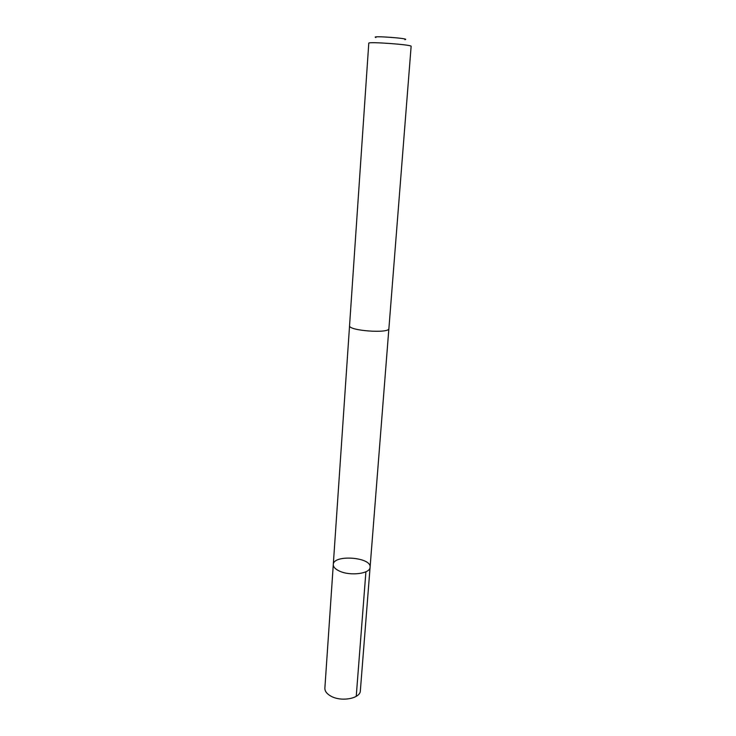 <?xml version="1.0" encoding="UTF-8"?>
<svg xmlns="http://www.w3.org/2000/svg" width="736" height="736" viewBox="0 0 736 736"><rect width="100%" height="100%" fill="white"/><g stroke="black" fill="none" stroke-linecap="round" stroke-linejoin="round"><path stroke-width="1.1" d="M339.59 571.145C335.34 569.204 333.233 567.005 333.288 564.54C333.252 554.272 371.625 557.088 370.088 567.244C370.328 573.629 350.446 576.27 339.59 571.145C335.34 569.204 333.233 567.005 333.288 564.54L324.87 688.132C324.778 691.15 326.766 693.809 330.841 696.1C341.219 702.153 360.456 698.547 360.355 690.736L370.088 567.244C370.328 573.629 350.446 576.27 339.59 571.145M349.554 325.662C348.082 330.749 389.602 333.794 388.893 328.55L411.13 46.313C412.473 44.73 367.687 41.446 368.782 43.203L349.554 325.662M375.93 37.527C368.984 35.356 412.077 38.52 404.892 39.652M365.912 571.78L356.233 696.366M349.554 325.781L333.288 564.54M388.875 328.67L370.088 567.244"/></g></svg>
